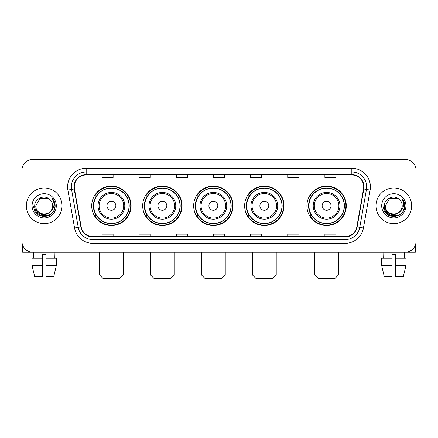 <?xml version="1.0" encoding="UTF-8"?>
<svg xmlns="http://www.w3.org/2000/svg" width="438" height="438" viewBox="0 0 438 438"><rect width="100%" height="100%" fill="white"/><g stroke="black" fill="none" stroke-linecap="round" stroke-linejoin="round"><path stroke-width="0.66" d="M306.907 205.811A19.694 19.694 0 0 0 326.595 225.504A19.694 19.694 0 0 0 346.288 205.811A19.694 19.694 0 0 0 326.595 186.117A19.694 19.694 0 0 0 306.907 205.811M244.634 205.811A19.694 19.694 0 0 0 264.328 225.504A19.694 19.694 0 0 0 284.021 205.811A19.694 19.694 0 0 0 264.328 186.117A19.694 19.694 0 0 0 244.634 205.811M193.662 205.811A19.694 19.694 0 0 0 213.355 225.504A19.694 19.694 0 0 0 233.043 205.811A19.694 19.694 0 0 0 213.355 186.117A19.694 19.694 0 0 0 193.662 205.811M142.684 205.811A19.694 19.694 0 0 0 162.378 225.504A19.694 19.694 0 0 0 182.071 205.811A19.694 19.694 0 0 0 162.378 186.117A19.694 19.694 0 0 0 142.684 205.811M91.712 205.811A19.694 19.694 0 0 0 111.405 225.504A19.694 19.694 0 0 0 131.093 205.811A19.694 19.694 0 0 0 111.405 186.117A19.694 19.694 0 0 0 91.712 205.811M96.437 215.841A18.018 18.018 0 0 1 96.437 195.781M147.409 215.841A18.018 18.018 0 0 1 147.409 195.781M198.381 215.841A18.018 18.018 0 0 1 198.381 195.781M249.359 215.841A18.018 18.018 0 0 1 249.359 195.781M311.626 215.841A18.018 18.018 0 0 1 311.626 195.781M21.9 170.513L21.9 241.108A11.147 11.147 0 0 0 33.047 252.255L404.953 252.255A11.147 11.147 0 0 0 416.1 241.108L416.1 170.513A11.147 11.147 0 0 0 404.953 159.366L33.047 159.366A11.147 11.147 0 0 0 21.9 170.513L21.9 241.108M26.357 205.811A17.832 17.832 0 0 0 44.194 223.643A17.832 17.832 0 0 0 62.026 205.811A17.832 17.832 0 0 0 44.194 187.979A17.832 17.832 0 0 0 26.357 205.811A17.832 17.832 0 0 0 44.194 223.643A17.832 17.832 0 0 0 62.026 205.811A17.832 17.832 0 0 0 44.194 187.979A17.832 17.832 0 0 0 26.357 205.811M375.974 205.811A17.832 17.832 0 0 0 393.806 223.643A17.832 17.832 0 0 0 411.643 205.811A17.832 17.832 0 0 0 393.806 187.979A17.832 17.832 0 0 0 375.974 205.811A17.832 17.832 0 0 0 393.806 223.643A17.832 17.832 0 0 0 411.643 205.811A17.832 17.832 0 0 0 393.806 187.979A17.832 17.832 0 0 0 375.974 205.811M74.285 186.862A11.892 11.892 0 0 1 86.177 174.976L351.824 174.976A11.892 11.892 0 0 1 363.535 188.926L356.85 226.824A11.892 11.892 0 0 1 345.144 236.646L92.856 236.646A11.892 11.892 0 0 1 81.15 226.824L74.465 188.926A11.892 11.892 0 0 1 74.285 186.862M73.989 186.862A12.187 12.187 0 0 0 74.175 188.981L80.855 226.873A12.187 12.187 0 0 0 92.856 236.947L345.144 236.947A12.187 12.187 0 0 0 357.145 226.873L363.825 188.981A12.187 12.187 0 0 0 351.824 174.674L86.177 174.674A12.187 12.187 0 0 0 73.989 186.862M67.879 190.087A18.577 18.577 0 0 1 86.177 168.285L351.824 168.285A18.577 18.577 0 0 1 370.121 190.087L363.436 227.984A18.577 18.577 0 0 1 345.144 243.336L92.856 243.336A18.577 18.577 0 0 1 74.564 227.984L67.879 190.087L71.542 189.44A14.859 14.859 0 0 1 86.177 172.003L351.824 172.003A14.859 14.859 0 0 1 366.458 189.44L359.779 227.338A14.859 14.859 0 0 1 345.144 239.619L92.856 239.619A14.859 14.859 0 0 1 78.221 227.338L71.542 189.44A14.859 14.859 0 0 1 71.312 186.862M404.953 159.366L33.047 159.366M33.047 252.255L404.953 252.255M416.1 241.108L416.1 170.513M357.145 226.873L359.779 227.338L366.458 189.44L370.121 190.087M213.426 174.976L213.426 177.489L224.574 177.489L224.574 174.976M176.273 174.976L176.273 177.489L187.42 177.489L187.42 174.976M139.12 174.976L139.12 177.489L150.267 177.489L150.267 174.976M101.966 174.976L101.966 177.489L113.113 177.489L113.113 174.976M250.58 174.976L250.58 177.489L261.727 177.489L261.727 174.976M287.733 174.976L287.733 177.489L298.88 177.489L298.88 174.976M324.886 174.976L324.886 177.489L336.034 177.489L336.034 174.976M224.574 236.646L224.574 234.133L213.426 234.133L213.426 236.646M187.42 236.646L187.42 234.133L176.273 234.133L176.273 236.646M150.267 236.646L150.267 234.133L139.12 234.133L139.12 236.646M113.113 236.646L113.113 234.133L101.966 234.133L101.966 236.646M261.727 236.646L261.727 234.133L250.58 234.133L250.58 236.646M298.88 236.646L298.88 234.133L287.733 234.133L287.733 236.646M336.034 236.646L336.034 234.133L324.886 234.133L324.886 236.646M50.627 211.204C46.171 217.232 35.358 213.377 35.796 205.811C35.281 216.64 53.102 216.64 52.587 205.811C53.102 216.64 35.281 216.64 35.796 205.811L39.995 198.54L48.388 198.54L49.691 199.465C44.539 194.067 34.618 198.513 34.712 205.811C33.77 218.776 54.783 219.109 55.122 206.44L55.144 205.811C55.111 203.057 54.197 200.637 52.396 198.556C53.764 200.801 54.246 203.221 53.841 205.811C53.447 208.012 52.379 209.813 50.627 211.204A8.399 8.399 0 0 0 52.587 205.811C53.102 216.64 35.281 216.64 35.796 205.811L39.995 198.54M52.587 205.811A8.399 8.399 0 0 0 49.691 199.465M51.164 210.755L47.37 214.034L42.404 214.73L37.832 212.66L34.974 208.532M32.078 205.811A12.111 12.111 0 0 0 44.194 217.921A12.111 12.111 0 0 0 56.305 205.811A12.111 12.111 0 0 0 44.194 193.7A12.111 12.111 0 0 0 32.078 205.811M52.396 198.556L55.139 206.128L54.63 202.493L55.139 206.128L54.63 202.493L55.139 206.128L52.478 198.649L55.139 206.128L52.478 198.649L55.144 205.811L53.677 211.286L49.669 215.293L44.194 216.761L38.719 215.293L34.706 211.286L33.244 205.811M52.478 198.649L55.139 206.134M22.645 245.11L22.645 252.255L65.744 252.255M32.073 258.196L32.073 265.625L34.712 276.772L32.073 265.625L32.073 258.196L42.333 258.196L42.333 254.483L46.05 254.483L46.05 258.196L56.31 258.196L56.31 265.625L53.671 276.772L56.31 265.625L46.05 265.625L46.05 258.196M54.969 252.255L54.805 258.196M42.333 258.196L42.333 276.772L34.712 276.772M32.073 265.625L42.333 265.625M53.671 276.772L46.05 276.772L46.05 265.625M33.419 252.255L33.578 258.196M119.579 278.634L103.231 278.634L99.514 274.916L123.292 274.916L119.579 278.634M115.862 205.811A4.457 4.457 0 0 0 111.405 201.354A4.457 4.457 0 0 0 106.943 205.811A4.457 4.457 0 0 0 111.405 210.267A4.457 4.457 0 0 0 115.862 205.811M124.781 205.811A13.375 13.375 0 0 0 111.405 192.435A13.375 13.375 0 0 0 98.03 205.811A13.375 13.375 0 0 0 111.405 219.186A13.375 13.375 0 0 0 124.781 205.811A13.375 13.375 0 0 1 111.405 219.186A13.375 13.375 0 0 1 98.03 205.811M129.051 205.811A17.646 17.646 0 0 0 111.405 188.165A17.646 17.646 0 0 0 93.754 205.811A17.646 17.646 0 0 0 111.405 223.457A17.646 17.646 0 0 0 129.051 205.811M130.721 205.811A19.321 19.321 0 0 1 94.893 215.841L96.683 215.841A17.816 17.816 0 0 0 123.188 219.17A17.816 17.816 0 0 0 123.188 192.452A17.816 17.816 0 0 0 96.683 195.781L94.893 195.781A19.321 19.321 0 0 1 130.721 205.811M170.552 278.634L154.203 278.634L150.491 274.916L174.269 274.916L170.552 278.634M166.834 205.811A4.457 4.457 0 0 0 162.378 201.354A4.457 4.457 0 0 0 157.921 205.811A4.457 4.457 0 0 0 162.378 210.267A4.457 4.457 0 0 0 166.834 205.811M175.753 205.811A13.375 13.375 0 0 0 162.378 192.435A13.375 13.375 0 0 0 149.002 205.811A13.375 13.375 0 0 0 162.378 219.186A13.375 13.375 0 0 0 175.753 205.811A13.375 13.375 0 0 1 162.378 219.186A13.375 13.375 0 0 1 149.002 205.811M180.023 205.811A17.646 17.646 0 0 0 162.378 188.165A17.646 17.646 0 0 0 144.732 205.811A17.646 17.646 0 0 0 162.378 223.457A17.646 17.646 0 0 0 180.023 205.811M181.699 205.811A19.321 19.321 0 0 1 145.865 215.841L147.655 215.841A17.816 17.816 0 0 0 174.165 219.17A17.816 17.816 0 0 0 174.165 192.452A17.816 17.816 0 0 0 147.655 195.781L145.865 195.781A19.321 19.321 0 0 1 181.699 205.811M221.524 278.634L205.181 278.634L201.464 274.916L225.241 274.916L221.524 278.634M217.812 205.811A4.457 4.457 0 0 0 213.355 201.354A4.457 4.457 0 0 0 208.893 205.811A4.457 4.457 0 0 0 213.355 210.267A4.457 4.457 0 0 0 217.812 205.811M226.725 205.811A13.375 13.375 0 0 0 213.355 192.435A13.375 13.375 0 0 0 199.98 205.811A13.375 13.375 0 0 0 213.355 219.186A13.375 13.375 0 0 0 226.725 205.811A13.375 13.375 0 0 1 213.355 219.186A13.375 13.375 0 0 1 199.98 205.811M231.001 205.811A17.646 17.646 0 0 0 213.355 188.165A17.646 17.646 0 0 0 195.704 205.811A17.646 17.646 0 0 0 213.355 223.457A17.646 17.646 0 0 0 231.001 205.811M232.671 205.811A19.321 19.321 0 0 1 196.843 215.841L198.633 215.841A17.816 17.816 0 0 0 225.137 219.17A17.816 17.816 0 0 0 225.137 192.452A17.816 17.816 0 0 0 198.633 195.781L196.843 195.781A19.321 19.321 0 0 1 232.671 205.811M272.502 278.634L256.153 278.634L252.436 274.916L276.219 274.916L272.502 278.634M268.784 205.811A4.457 4.457 0 0 0 264.328 201.354A4.457 4.457 0 0 0 259.871 205.811A4.457 4.457 0 0 0 264.328 210.267A4.457 4.457 0 0 0 268.784 205.811M277.703 205.811A13.375 13.375 0 0 0 264.328 192.435A13.375 13.375 0 0 0 250.952 205.811A13.375 13.375 0 0 0 264.328 219.186A13.375 13.375 0 0 0 277.703 205.811A13.375 13.375 0 0 1 264.328 219.186A13.375 13.375 0 0 1 250.952 205.811M281.973 205.811A17.646 17.646 0 0 0 264.328 188.165A17.646 17.646 0 0 0 246.682 205.811A17.646 17.646 0 0 0 264.328 223.457A17.646 17.646 0 0 0 281.973 205.811M283.649 205.811A19.321 19.321 0 0 1 247.815 215.841L249.605 215.841A17.816 17.816 0 0 0 276.115 219.17A17.816 17.816 0 0 0 276.115 192.452A17.816 17.816 0 0 0 249.605 195.781L247.815 195.781A19.321 19.321 0 0 1 283.649 205.811M334.769 278.634L318.421 278.634L314.708 274.916L338.486 274.916L334.769 278.634M331.057 205.811A4.457 4.457 0 0 0 326.595 201.354A4.457 4.457 0 0 0 322.138 205.811A4.457 4.457 0 0 0 326.595 210.267A4.457 4.457 0 0 0 331.057 205.811M339.97 205.811A13.375 13.375 0 0 0 326.595 192.435A13.375 13.375 0 0 0 313.219 205.811A13.375 13.375 0 0 0 326.595 219.186A13.375 13.375 0 0 0 339.97 205.811A13.375 13.375 0 0 1 326.595 219.186A13.375 13.375 0 0 1 313.219 205.811M344.246 205.811A17.646 17.646 0 0 0 326.595 188.165A17.646 17.646 0 0 0 308.949 205.811A17.646 17.646 0 0 0 326.595 223.457A17.646 17.646 0 0 0 344.246 205.811M345.916 205.811A19.321 19.321 0 0 1 310.088 215.841L311.878 215.841A17.816 17.816 0 0 0 338.382 219.17A17.816 17.816 0 0 0 338.382 192.452A17.816 17.816 0 0 0 311.878 195.781L310.088 195.781A19.321 19.321 0 0 1 345.916 205.811M415.355 245.11L415.355 252.255L372.256 252.255M391.95 258.196L391.95 265.625L381.69 265.625L384.329 276.772L381.69 265.625L381.69 258.196L391.95 258.196L391.95 254.483L395.667 254.483L395.667 258.196L405.927 258.196L405.927 265.625L403.288 276.772L405.927 265.625L395.667 265.625L395.667 258.196M404.581 252.255L404.422 258.196M391.95 265.625L391.95 276.772L384.329 276.772M403.288 276.772L395.667 276.772L395.667 265.625M383.031 252.255L383.195 258.196M402.204 205.811C402.719 216.64 384.898 216.64 385.413 205.811L389.612 198.54L398.005 198.54L399.308 199.465C394.156 194.067 384.235 198.513 384.329 205.811C383.381 218.776 404.4 219.109 404.739 206.44L404.756 205.811C404.728 203.057 403.809 200.637 402.007 198.556C403.382 200.801 403.863 203.221 403.458 205.811C403.064 208.012 401.991 209.813 400.244 211.204A8.399 8.399 0 0 0 402.204 205.811C402.719 216.64 384.898 216.64 385.413 205.811C384.898 216.64 402.719 216.64 402.204 205.811A8.399 8.399 0 0 0 399.308 199.465M400.244 211.204C395.782 217.232 384.975 213.377 385.413 205.811M400.775 210.755L396.987 214.034L392.015 214.73L387.444 212.66L384.591 208.532M381.695 205.811A12.111 12.111 0 0 0 393.806 217.921A12.111 12.111 0 0 0 405.922 205.811A12.111 12.111 0 0 0 393.806 193.7A12.111 12.111 0 0 0 381.695 205.811M402.007 198.556L404.756 206.128L404.241 202.493L404.756 206.128L404.241 202.493L404.756 206.128L402.089 198.649L404.756 206.128L402.089 198.649L404.756 205.811L403.294 211.286L399.281 215.293L393.806 216.761L388.331 215.293L384.323 211.286L382.856 205.811M402.089 198.649L404.756 206.134M351.824 168.285L351.824 174.674M71.542 189.44L74.175 188.981M92.856 243.336L92.856 236.947M345.144 236.947L345.144 243.336M74.564 227.984L80.855 226.873M363.825 188.981L366.458 189.44M86.177 168.285L86.177 174.674M359.779 227.338L363.436 227.984M123.691 205.811A12.286 12.286 0 0 0 111.405 193.525A12.286 12.286 0 0 0 99.114 205.811A12.286 12.286 0 0 0 111.405 218.097A12.286 12.286 0 0 0 123.691 205.811M174.663 205.811A12.286 12.286 0 0 0 162.378 193.525A12.286 12.286 0 0 0 150.092 205.811A12.286 12.286 0 0 0 162.378 218.097A12.286 12.286 0 0 0 174.663 205.811M225.641 205.811A12.286 12.286 0 0 0 213.355 193.525A12.286 12.286 0 0 0 201.064 205.811A12.286 12.286 0 0 0 213.355 218.097A12.286 12.286 0 0 0 225.641 205.811M276.613 205.811A12.286 12.286 0 0 0 264.328 193.525A12.286 12.286 0 0 0 252.042 205.811A12.286 12.286 0 0 0 264.328 218.097A12.286 12.286 0 0 0 276.613 205.811M338.886 205.811A12.286 12.286 0 0 0 326.595 193.525A12.286 12.286 0 0 0 314.309 205.811A12.286 12.286 0 0 0 326.595 218.097A12.286 12.286 0 0 0 338.886 205.811M123.292 252.255L123.292 274.916M99.514 252.255L99.514 274.916M174.269 252.255L174.269 274.916M150.491 252.255L150.491 274.916M225.241 252.255L225.241 274.916M201.464 252.255L201.464 274.916M276.219 252.255L276.219 274.916M252.436 252.255L252.436 274.916M338.486 252.255L338.486 274.916M314.708 252.255L314.708 274.916"/></g></svg>
